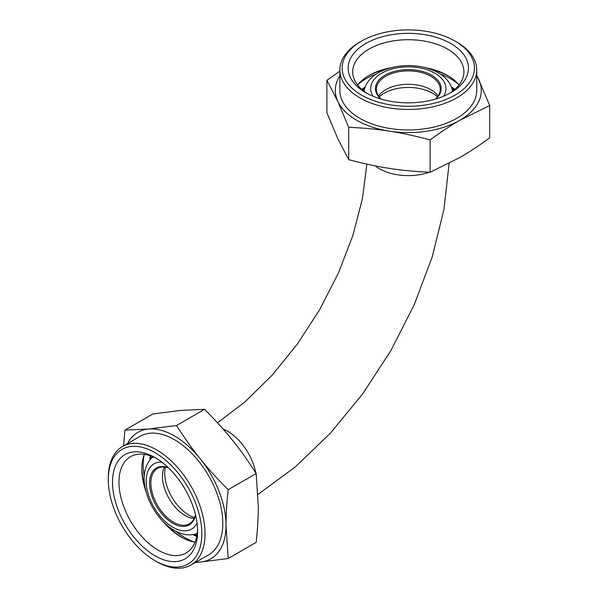 <?xml version="1.0" encoding="UTF-8"?>
<svg xmlns="http://www.w3.org/2000/svg" width="598" height="598" viewBox="0 0 598 598"><rect width="100%" height="100%" fill="white"/><g stroke="black" fill="none" stroke-linecap="round" stroke-linejoin="round"><path stroke-width="0.9" d="M449.165 93.587A55.607 32.105 0 0 0 463.906 71.82A55.607 32.105 0 0 0 393.91 40.806A55.607 32.105 0 0 0 352.693 71.82A55.607 32.105 0 0 0 367.434 93.587M392.729 34.542A60.166 34.736 180 0 1 460.408 50.725A60.166 34.736 180 0 1 450.847 92.653A60.166 34.736 180 0 1 365.752 92.653A60.166 34.736 180 0 1 392.729 34.542M424.872 67.574A55.607 32.105 180 0 1 447.618 75.52A55.607 32.105 180 0 1 458.987 85.021M357.611 85.021A55.607 32.105 180 0 1 368.981 75.52A55.607 32.105 180 0 1 391.727 67.574M339.866 75.774A72.993 42.144 0 0 0 337.795 101.354L326.882 80.319L326.882 112.626L337.795 138.601L348.701 159.636C363.195 163.538 376.77 166.461 389.41 168.404C402.05 170.37 415.617 171.648 430.119 172.231L459.914 157.491C469.168 152.161 479.103 145.606 489.717 137.817L489.717 105.51L459.914 120.243C450.66 125.573 440.726 132.128 430.119 139.917L430.119 172.231M476.733 75.161L489.717 105.51M361.521 41.09L359.906 42.017A68.434 39.513 0 0 0 339.866 69.959A68.434 39.513 0 0 0 342.198 80.184A68.434 39.513 0 0 0 417.232 109.128A68.434 39.513 0 0 0 476.733 69.959A68.434 39.513 0 0 0 456.693 42.017L455.078 41.09A66.154 38.19 180 0 1 441.376 101.167A66.154 38.19 180 0 1 344.403 77.979A66.154 38.19 180 0 1 361.521 41.09A66.154 38.19 180 0 1 455.078 41.09M339.866 69.959L339.866 90.44A68.434 39.513 0 0 0 342.198 100.666A68.434 39.513 0 0 0 417.232 129.617A68.434 39.513 0 0 0 476.733 90.44L476.733 69.959M326.882 80.319L339.866 71.177M430.119 139.917C415.617 136.015 402.05 133.092 389.41 131.149A72.993 42.144 0 0 0 459.914 120.243A72.993 42.144 0 0 0 478.811 79.534A72.993 42.144 0 0 0 476.733 75.774M389.41 131.149C376.77 129.183 363.195 127.905 348.701 127.322L337.795 101.354A72.993 42.144 0 0 0 389.41 131.149M348.701 127.322L348.701 159.636M381.24 99.118A31.933 18.441 180 0 1 376.366 89.326A31.933 18.441 180 0 1 377.831 83.81A31.933 18.441 180 0 1 413.136 71.102A31.933 18.441 180 0 1 440.233 89.326A31.933 18.441 180 0 1 435.359 99.118M435.74 99.006A32.845 18.964 0 0 0 422.382 71.446A32.845 18.964 0 0 0 376.957 82.905A32.845 18.964 0 0 0 380.866 99.006M378.556 96.031A31.933 18.441 180 0 1 408.299 84.303A31.933 18.441 180 0 1 438.05 96.031M362.425 89.954A54.747 31.604 180 0 1 364.802 88.011M451.796 88.011A54.747 31.604 180 0 1 454.181 89.954M156.706 458.576A55.607 32.105 -120 0 0 130.484 456.7A55.607 32.105 -120 0 0 130.484 520.903A55.607 32.105 -120 0 0 186.09 553.008A55.607 32.105 -120 0 0 197.572 529.365M191.906 503.426A60.166 34.736 60 0 1 197.602 531.278A60.166 34.736 60 0 1 155.061 555.841A60.166 34.736 60 0 1 112.514 482.152A60.166 34.736 60 0 1 155.061 457.59A60.166 34.736 60 0 1 191.906 503.426M195.06 542.147A55.607 32.105 60 0 1 181.149 537.056A55.607 32.105 60 0 1 162.895 521.321M146.331 492.625A55.607 32.105 60 0 1 141.831 468.952A55.607 32.105 60 0 1 144.38 454.36M228.174 558.517L200.225 562.06A72.993 42.144 -120 0 0 226.029 525.343A72.993 42.144 -120 0 0 200.225 458.823C208.224 468.802 217.545 479.095 228.174 489.695C226.732 502.783 226.022 514.661 226.029 525.343L228.174 558.517L256.153 542.364C257.589 529.275 258.306 517.397 258.291 506.715L256.153 473.541C248.402 461.275 240.508 450.167 232.487 440.203C224.482 430.224 215.168 419.938 204.538 409.331L180.865 410.4L152.924 413.943L124.937 430.097L148.61 429.028L176.56 425.484C184.311 437.751 192.197 448.866 200.225 458.823A72.993 42.144 -120 0 0 148.61 429.028A72.993 42.144 -120 0 0 127.501 443.611M195.935 562.142A72.993 42.144 -120 0 0 200.225 562.06L195.397 562.449M228.174 489.695L256.153 473.541M155.061 560.73L156.676 561.664A68.434 39.513 -120 0 0 190.889 565.05A68.434 39.513 -120 0 0 195.06 493.933A68.434 39.513 -120 0 0 132.479 443.424A68.434 39.513 -120 0 0 122.455 446.519A68.434 39.513 -120 0 0 108.283 477.847L108.283 479.708A66.154 38.19 60 0 1 131.672 446.437A66.154 38.19 60 0 1 200.24 518.825A66.154 38.19 60 0 1 155.061 560.73A66.154 38.19 60 0 1 108.283 479.708M190.889 565.05L208.635 554.809A68.434 39.513 -120 0 0 212.806 483.692A68.434 39.513 -120 0 0 150.218 433.184A68.434 39.513 -120 0 0 140.201 436.278L122.455 446.519M123.517 445.906L124.937 430.097M176.56 425.484L204.538 409.331M195.456 514.639A31.933 18.441 60 0 1 189.417 523.758A31.933 18.441 60 0 1 157.483 505.317A31.933 18.441 60 0 1 157.483 468.443A31.933 18.441 60 0 1 168.404 467.771M168.113 467.501A32.845 18.964 -120 0 0 149.627 484.911A32.845 18.964 -120 0 0 171.23 522.323A32.845 18.964 -120 0 0 195.553 515.02M194.133 518.511A31.933 18.441 60 0 1 163.874 486.167A31.933 18.441 60 0 1 164.383 466.986M196.936 535.516A54.747 31.612 60 0 1 194.058 534.425M150.561 459.085A54.747 31.612 60 0 1 151.055 456.057M194.544 517.576A34.213 19.756 60 0 1 165.399 467.09M379.154 96.861A34.213 19.756 180 0 1 437.452 96.861M440.068 73.935A59.763 34.505 180 0 1 458.569 84.497M358.03 84.497A59.763 34.505 180 0 1 376.531 73.935M385.732 69.413A58.432 33.735 0 0 0 368.009 76.096M448.59 76.096A58.432 33.735 0 0 0 430.866 69.413M365.146 87.061A59.763 34.505 0 0 0 361.693 89.326M454.906 89.326A59.763 34.505 0 0 0 451.453 87.061M443.507 96.263A37.637 21.73 0 0 0 444.217 95.082A37.637 21.73 0 0 0 407.223 66.856A37.637 21.73 0 0 0 373.092 96.263M452.454 91.33A44.207 25.52 0 0 0 451.557 87.338C449.165 81.276 444.658 76.395 438.02 72.694C432.967 69.861 427.219 67.866 420.768 66.699C397.782 62.401 370.924 70.699 365.042 87.338A44.207 25.52 0 0 0 364.145 91.33M194.402 542.05A59.763 34.505 60 0 1 176.006 531.308M144.238 476.285A59.763 34.505 60 0 1 144.133 454.981M141.846 467.823A58.432 33.735 -120 0 0 144.918 486.518M167.485 525.597A58.432 33.735 -120 0 0 182.136 537.609M150.15 455.736A59.763 34.505 -120 0 0 149.911 459.862M193.057 534.605A59.763 34.505 -120 0 0 196.757 536.458M161.849 462.142A37.637 21.73 -120 0 0 147.826 492.67A37.637 21.73 -120 0 0 171.85 526.636A37.637 21.73 -120 0 0 197.056 523.123M153.11 456.857A44.207 25.527 -120 0 0 150.098 459.63C143.886 467.987 142.533 478.662 146.062 491.653C148.76 501.401 153.439 510.251 160.085 518.212C164.323 523.213 168.928 527.197 173.906 530.157C180.424 534.051 186.912 535.516 193.356 534.56A44.207 25.527 -120 0 0 197.265 533.334M223.144 429.087A41.06 23.703 60 0 1 227.644 431.285A41.06 23.703 60 0 1 255.832 473.033M375.11 165.863A41.06 23.703 0 0 0 379.267 168.666A41.06 23.703 0 0 0 429.514 172.202M363.823 91.083L365.042 87.338M451.557 87.338L452.783 91.083M152.729 456.7L150.098 459.63M193.356 534.56L197.213 533.745M257.992 494.434L295.352 466.889L330.567 432.989L362.739 393.798L390.95 350.488L414.347 304.412L432.205 256.953L443.948 209.509L449.128 163.374M217.515 422.831L245.225 401.684L272.269 375.058L297.468 343.925L319.825 309.428L338.52 272.815L352.887 235.425L362.425 198.693L366.88 164.121"/></g></svg>
